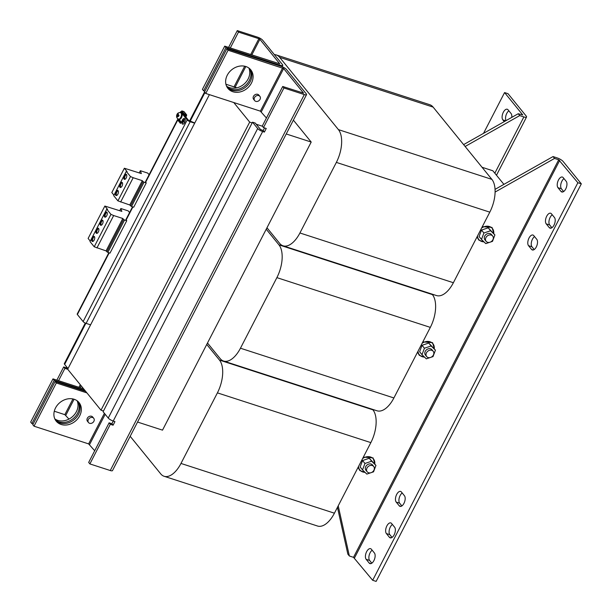 <?xml version="1.0" encoding="UTF-8"?>
<svg xmlns="http://www.w3.org/2000/svg" width="612" height="612" viewBox="0 0 612 612"><rect width="100%" height="100%" fill="white"/><g stroke="black" fill="none" stroke-linecap="round" stroke-linejoin="round"><path stroke-width="0.92" d="M250.14 69.125A14.719 12.087 -39.1 0 1 250.247 81.564A14.719 12.087 -39.1 0 1 227.373 87.638M227.266 75.207A14.719 12.087 140.9 0 0 227.939 88.419A14.719 12.087 140.9 0 0 251.456 83.048A14.719 12.087 140.9 0 0 250.782 69.844A14.719 12.087 140.9 0 0 227.266 75.207M78.405 401.862A14.719 12.087 -39.1 0 1 78.512 414.293A14.719 12.087 -39.1 0 1 55.631 420.375M55.531 407.944A14.719 12.087 140.9 0 0 56.205 421.155A14.719 12.087 140.9 0 0 79.721 415.785A14.719 12.087 140.9 0 0 79.047 402.581A14.719 12.087 140.9 0 0 55.531 407.944M178.092 114.842L177.832 116.05M178.092 116.135L178.597 115.102M94.171 240.088A2.693 1.354 -72 0 0 94.026 236.331A2.693 1.354 -72 0 0 92.228 237.701A2.693 1.354 -72 0 0 92.366 241.457A2.693 1.354 -72 0 0 94.171 240.088M94.424 236.637A2.693 1.354 -72 0 0 93.131 237.992A2.693 1.354 -72 0 0 92.871 241.442M98.348 231.986A2.693 1.354 -72 0 0 98.211 228.23A2.693 1.354 -72 0 0 96.413 229.599A2.693 1.354 -72 0 0 96.551 233.356A2.693 1.354 -72 0 0 98.348 231.986M98.609 228.536A2.693 1.354 -72 0 0 97.308 229.89A2.693 1.354 -72 0 0 97.048 233.34M102.533 223.885A2.693 1.354 -72 0 0 102.395 220.129A2.693 1.354 -72 0 0 100.59 221.498A2.693 1.354 -72 0 0 100.735 225.254A2.693 1.354 -72 0 0 102.533 223.885M102.793 220.435A2.693 1.354 -72 0 0 101.493 221.789A2.693 1.354 -72 0 0 101.232 225.239M106.718 215.776A2.693 1.354 -72 0 0 106.572 212.027A2.693 1.354 -72 0 0 104.774 213.397A2.693 1.354 -72 0 0 104.912 217.145A2.693 1.354 -72 0 0 106.718 215.776M106.97 212.333A2.693 1.354 -72 0 0 105.677 213.687A2.693 1.354 -72 0 0 105.417 217.138M126.233 177.97A2.693 1.354 -72 0 0 126.087 174.213A2.693 1.354 -72 0 0 124.29 175.583A2.693 1.354 -72 0 0 124.427 179.339A2.693 1.354 -72 0 0 126.233 177.97M126.485 174.519A2.693 1.354 -72 0 0 125.192 175.874A2.693 1.354 -72 0 0 124.932 179.324M117.864 194.172A2.693 1.354 -72 0 0 117.726 190.424A2.693 1.354 -72 0 0 115.928 191.793A2.693 1.354 -72 0 0 116.066 195.542A2.693 1.354 -72 0 0 117.864 194.172M118.124 190.73A2.693 1.354 -72 0 0 116.823 192.084A2.693 1.354 -72 0 0 116.571 195.526M122.048 186.071A2.693 1.354 -72 0 0 121.91 182.315A2.693 1.354 -72 0 0 120.113 183.684A2.693 1.354 -72 0 0 120.25 187.44A2.693 1.354 -72 0 0 122.048 186.071M122.308 182.621A2.693 1.354 -72 0 0 121.008 183.975A2.693 1.354 -72 0 0 120.748 187.425M55.256 419.756A14.719 12.087 140.9 0 0 77.602 413.177A14.719 12.087 140.9 0 0 77.877 401.365M77.104 400.753A14.719 12.087 -39.1 0 1 76.393 411.692A14.719 12.087 -39.1 0 1 54.812 418.876M226.991 87.019A14.719 12.087 140.9 0 0 249.336 80.44A14.719 12.087 140.9 0 0 249.612 68.628M248.847 68.016A14.719 12.087 -39.1 0 1 248.128 78.956A14.719 12.087 -39.1 0 1 226.547 86.147M511.77 117.374A5.891 2.968 -72 0 0 511.081 113.534L508.052 109.808A5.891 2.968 -72 0 0 507.264 109.25A5.891 2.968 -72 0 0 503.332 112.248A5.891 2.968 -72 0 0 502.85 119.891L504.257 121.627M508.855 110.803A5.891 2.968 -72 0 0 506.79 113.365A5.891 2.968 -72 0 0 506.04 120.618M403.951 503.37A5.891 2.968 -72 0 0 404.433 495.72L401.411 491.994A5.891 2.968 -72 0 0 400.623 491.428A5.891 2.968 -72 0 0 396.301 495.253A5.891 2.968 -72 0 0 396.201 502.077L399.231 505.803A5.891 2.968 -72 0 0 400.019 506.361A5.891 2.968 -72 0 0 403.951 503.37M394.136 534.857A5.891 2.968 -72 0 0 394.618 527.207L391.588 523.482A5.891 2.968 -72 0 0 390.808 522.923A5.891 2.968 -72 0 0 386.486 526.741A5.891 2.968 -72 0 0 386.386 533.565L389.416 537.29A5.891 2.968 -72 0 0 390.204 537.849A5.891 2.968 -72 0 0 394.136 534.857M373.909 560.607A5.891 2.968 -72 0 0 374.391 552.965L371.369 549.239A5.891 2.968 -72 0 0 370.581 548.673A5.891 2.968 -72 0 0 366.259 552.491A5.891 2.968 -72 0 0 366.16 559.322L369.189 563.048A5.891 2.968 -72 0 0 369.977 563.606A5.891 2.968 -72 0 0 373.909 560.607M553.982 225.17A5.891 2.968 -72 0 0 554.464 217.52L551.435 213.795A5.891 2.968 -72 0 0 550.647 213.236A5.891 2.968 -72 0 0 546.325 217.053A5.891 2.968 -72 0 0 546.225 223.877L549.255 227.603A5.891 2.968 -72 0 0 550.043 228.161A5.891 2.968 -72 0 0 553.982 225.17M536.288 246.973A5.891 2.968 -72 0 0 536.77 239.323L533.74 235.597A5.891 2.968 -72 0 0 532.953 235.039A5.891 2.968 -72 0 0 528.638 238.856A5.891 2.968 -72 0 0 528.538 245.68L531.568 249.405A5.891 2.968 -72 0 0 532.356 249.964A5.891 2.968 -72 0 0 536.288 246.973M565.725 188.986A5.891 2.968 -72 0 0 566.207 181.336L563.178 177.61A5.891 2.968 -72 0 0 562.39 177.052A5.891 2.968 -72 0 0 558.075 180.869A5.891 2.968 -72 0 0 557.976 187.693L561.005 191.418A5.891 2.968 -72 0 0 561.785 191.977A5.891 2.968 -72 0 0 565.725 188.986M428.752 343.049L431.131 345.987L424.422 348.236L422.012 354.677L419.625 351.739L422.043 345.306L428.752 343.049L435.43 350.163L433.013 356.605L430.97 357.286M428.599 357.637A4.208 3.45 -39.1 0 1 426.663 356.567A4.208 3.45 -39.1 0 1 426.839 352.191A4.208 3.45 -39.1 0 1 431.261 350.186A4.208 3.45 -39.1 0 1 433.197 351.257A4.208 3.45 -39.1 0 1 433.021 355.626A4.208 3.45 -39.1 0 1 428.599 357.637M426.663 356.567L425.455 355.075A4.208 3.45 -39.1 0 1 425.631 350.707A4.208 3.45 -39.1 0 1 430.052 348.695A4.208 3.45 -39.1 0 1 431.98 349.766L433.197 351.257M369.273 458.281L371.652 461.219L364.943 463.468L362.534 469.909L360.147 466.979L362.564 460.538L369.273 458.281L375.952 465.395L373.542 471.837L371.499 472.518M369.12 472.869A4.208 3.45 -39.1 0 1 367.192 471.798A4.208 3.45 -39.1 0 1 367.361 467.43A4.208 3.45 -39.1 0 1 371.782 465.418A4.208 3.45 -39.1 0 1 373.718 466.489A4.208 3.45 -39.1 0 1 373.542 470.858A4.208 3.45 -39.1 0 1 369.12 472.869M367.192 471.798L365.976 470.307A4.208 3.45 -39.1 0 1 366.152 465.939A4.208 3.45 -39.1 0 1 370.574 463.927A4.208 3.45 -39.1 0 1 372.509 464.998L373.718 466.489M488.223 227.817L490.61 230.747L483.901 233.004L481.483 239.445L479.104 236.507L481.514 230.074L488.223 227.817L494.901 234.932L492.492 241.365L490.449 242.054M488.078 242.406A4.208 3.45 -39.1 0 1 486.142 241.327A4.208 3.45 -39.1 0 1 486.318 236.959A4.208 3.45 -39.1 0 1 490.74 234.947A4.208 3.45 -39.1 0 1 492.668 236.025A4.208 3.45 -39.1 0 1 492.499 240.394A4.208 3.45 -39.1 0 1 488.078 242.406M486.142 241.327L484.933 239.843A4.208 3.45 -39.1 0 1 485.102 235.475A4.208 3.45 -39.1 0 1 489.524 233.463A4.208 3.45 -39.1 0 1 491.459 234.534L492.668 236.025M259.893 96.359L258.861 95.09A3.366 2.762 140.9 0 0 255.449 94.5A3.366 2.762 140.9 0 0 253.643 99.335L254.668 100.605A3.366 2.762 140.9 0 0 258.08 101.194A3.366 2.762 140.9 0 0 259.893 96.359A3.366 2.762 140.9 0 0 256.482 95.763A3.366 2.762 140.9 0 0 254.668 100.605M182.468 119.998A2.945 1.484 -72 0 0 182.621 124.098A2.945 1.484 -72 0 0 184.595 122.607A2.945 1.484 -72 0 0 184.441 118.499A2.945 1.484 -72 0 0 182.468 119.998M184.617 122.63A3.006 1.515 -72 0 0 184.457 118.437A3.006 1.515 -72 0 0 182.453 119.967A3.006 1.515 -72 0 0 182.606 124.16A3.006 1.515 -72 0 0 184.617 122.63M178.719 115.163A1.599 0.803 108 0 1 178.551 115.745A1.599 0.803 108 0 1 178.268 116.295L178.566 116.471A2.234 1.125 -72 0 0 178.834 115.913A2.234 1.125 -72 0 0 179.025 115.301L178.008 114.796L178.413 114.046L177.855 113.717L177.457 114.467L177.128 114.176A2.234 1.125 -72 0 0 176.86 114.742A2.234 1.125 -72 0 0 176.677 115.347L176.791 116.448L177.35 116.777L177.556 115.966M177.595 116.854L177.044 116.532A1.599 0.803 108 0 1 177.044 116.525L177.61 115.836L176.975 115.53A1.599 0.803 108 0 1 177.143 114.911A1.599 0.803 108 0 1 177.388 114.421M178.069 114.666L177.128 114.176C177.755 112.952 178.918 112.447 180.617 112.685A3.366 1.698 108 0 1 181.06 116.77A3.366 1.698 108 0 1 178.543 119.088L179.232 119.309A3.366 1.698 -72 0 0 181.756 116.991A3.366 1.698 -72 0 0 181.756 113.228A3.366 1.698 -72 0 0 181.305 112.906L180.617 112.685M186.056 117.267A1.683 0.849 -72 0 0 186.025 116.617M93.728 418.294L92.703 417.024A3.366 2.762 140.9 0 0 89.283 416.435A3.366 2.762 140.9 0 0 87.478 421.27L88.511 422.54A3.366 2.762 140.9 0 0 91.922 423.129A3.366 2.762 140.9 0 0 93.728 418.294A3.366 2.762 140.9 0 0 90.316 417.698A3.366 2.762 140.9 0 0 88.511 422.54M482.034 167.267L492.851 170.779L503.906 184.365M286.24 133.967L311.202 142.06L293.377 120.136M130.188 436.31L160.734 473.879A25.237 12.714 -72 0 0 164.108 476.281A25.237 12.714 -72 0 0 180.976 463.445L217.405 392.866A25.237 12.714 -72 0 0 219.471 360.086L206.749 344.441L162.517 430.144L137.547 422.051M266.228 229.209L207.491 343.003L220.213 358.647A25.237 12.714 -72 0 0 223.579 361.049A25.237 12.714 -72 0 0 240.455 348.213L276.876 277.634A25.237 12.714 -72 0 0 278.942 244.854L266.228 229.209L311.202 142.06M206.749 344.441L207.491 343.003M164.108 476.281L317.552 526.029A25.237 12.714 -72 0 0 334.42 513.193L370.849 442.614A25.237 12.714 -72 0 0 372.915 409.833L372.509 409.329M266.97 227.763L279.692 243.415A25.237 12.714 -72 0 0 283.058 245.81A25.237 12.714 -72 0 0 299.926 232.981L336.355 162.402A25.237 12.714 -72 0 0 338.421 129.622L279.661 57.352A25.237 12.714 -72 0 0 276.295 54.95A25.237 12.714 -72 0 0 274.383 54.636M283.058 245.81L436.509 295.558A25.237 12.714 -72 0 0 453.377 282.729L489.807 212.15A25.237 12.714 -72 0 0 491.872 179.37L433.112 107.1A25.237 12.714 -72 0 0 429.746 104.698L276.295 54.95M223.579 361.049L377.03 410.797A25.237 12.714 -72 0 0 393.899 397.961L430.328 327.382A25.237 12.714 -72 0 0 432.393 294.602L431.98 294.097M110.321 424.307L89.88 463.919L88.671 462.427L109.112 422.816L110.321 424.307L113.09 425.202L114.949 421.599L113.22 421.041A4.208 1.125 27.3 0 1 108.248 418.057L103.099 411.723L103.474 411.004L100.995 410.201L67.68 369.227L209.403 94.638M225.92 84.234L236.913 87.799M256.229 124.236L262.38 126.233M103.474 411.004L252.534 122.201L255.296 123.096L260.452 129.43L263.168 130.585L264.384 132.077L266.243 128.474L263.474 127.579L262.265 126.087L282.706 86.476L283.922 87.967L263.474 127.579M100.995 410.201L249.688 122.117L252.159 122.92M233.769 102.533L249.688 122.117M89.88 463.919L110.267 470.529A4.208 1.125 27.3 0 0 112.493 470.59L306.536 94.646A4.208 1.125 -152.7 0 0 306.252 93.835L286.416 69.439A4.208 1.125 -152.7 0 0 281.443 66.456L226.838 48.753L228.047 50.238L283.647 68.536L303.544 93.1L282.706 86.476M104.392 413.314L88.618 443.891L94.699 450.746M266.434 118.009L260.352 111.155L205.747 93.452L228.047 50.238M252.534 122.201L257.683 128.535A4.208 1.125 -152.7 0 0 262.655 131.519L264.384 132.077M263.168 130.585L264.545 127.923M109.112 422.816L111.881 423.711L113.09 425.202M111.881 423.711L113.251 421.048M306.536 94.646A4.208 1.125 -152.7 0 1 304.309 94.577L283.922 87.967M205.747 93.452L204.538 91.961L226.838 48.753M56.312 382.974L55.103 381.483L32.796 424.697L34.012 426.189L56.312 382.974L86.935 392.904M55.103 381.483L85.718 391.412M88.618 443.891L34.012 426.189M185.834 116.991L186.568 115.553A0.926 0.757 140.9 0 0 186.53 114.719L184.105 111.744A0.926 0.757 -39.1 0 0 183.799 111.537L181.795 110.887L181.42 111.606L183.845 114.582L185.88 115.255L185.337 116.379M181.795 110.887L184.22 113.863L183.845 114.582M184.22 113.863L186.224 114.513A0.926 0.757 140.9 0 1 186.53 114.719M181.129 122.109L180.127 121.788L177.763 118.69M180.127 121.788L180.486 121.092M178.543 119.088C176.99 118.43 176.363 117.19 176.669 115.362L177.61 115.836M90.27 241.097L88.12 238.458L104.851 206.053L121.834 211.385L120.862 208.516L128.245 210.91L129.576 212.548M132.896 206.94L126.156 219.991L126.745 220.703L110.015 253.116L107.819 252.419L106.075 250.897L94.225 246.781L90.01 241.595L106.74 209.189L107.567 209.396L104.851 206.053M94.225 246.781L110.956 214.376L106.74 209.189M96.941 247.937L113.671 215.531L110.956 214.376M106.075 250.897L122.798 218.492L113.671 215.531M106.832 251.83L123.555 219.417L122.798 218.492M107.819 252.419L124.55 220.006L123.555 219.417M126.745 220.703L124.55 220.006M119.738 210.704L120.862 208.516M126.156 219.991A2.524 0.673 -152.7 0 1 125.988 219.501L132.529 206.825M113.962 195.19L111.82 192.55L124.366 168.239L141.349 173.579L140.377 170.71L147.76 173.104L149.091 174.741M178.23 119.447A2.524 0.673 27.3 0 0 177.564 119.577A2.524 0.673 27.3 0 0 177.732 120.059L145.671 182.177L146.26 182.896L133.714 207.2L131.519 206.504L129.775 204.982L117.925 200.866L113.71 195.687L126.256 171.375L127.082 171.582L124.366 168.239M117.925 200.866L130.471 176.562L126.256 171.375M120.64 202.021L133.186 177.717L130.471 176.562M129.775 204.982L142.321 180.678L133.186 177.717M130.532 205.915L143.07 181.611L142.321 180.678M131.519 206.504L144.065 182.2L143.07 181.611M146.26 182.896L144.065 182.2M139.253 172.898L140.377 170.71M145.671 182.177A2.524 0.673 -152.7 0 1 145.503 181.695L177.564 119.577M183.225 119.745L182.475 121.184L183.225 119.745M182.613 121.933L183.722 119.776L182.674 121.956M184.319 122.178L183.585 121.275L184.342 119.654L182.674 122.897L183.524 121.383L184.319 122.178M109.196 252.855L77.372 314.514L83.125 321.591A2.524 0.673 -152.7 0 0 86.108 323.381L90.591 324.834M194.67 123.18L190.187 121.727A2.524 0.673 27.3 0 1 187.211 119.937L180.548 111.744L180.112 112.577M183.883 114.597L188.588 120.38L194.777 122.981M77.372 314.514A2.524 0.673 -152.7 0 1 77.204 314.033L108.837 252.741M181.886 112.172L180.548 111.744M178.972 119.225L181.206 121.972L180.464 123.41L177.732 120.059M180.165 121.796L180.854 122.645M228.605 47.399L237.28 30.6L257.667 37.21A4.208 1.125 -152.7 0 1 262.64 40.193L282.476 64.597A4.208 1.125 -152.7 0 1 282.759 65.4A4.208 1.125 -152.7 0 1 280.533 65.339L225.927 47.629L203.628 90.844L204.898 91.257M203.628 90.844L202.411 89.352L224.719 46.145L279.768 63.862L259.87 39.298L258.876 38.701L250.69 54.56M225.927 47.629L224.719 46.145M84.808 390.295L54.193 380.366L31.885 423.581L33.163 423.994M31.885 423.581L30.677 422.089L52.984 378.882L83.599 388.804M54.193 380.366L52.984 378.882M68.965 419.098L64.841 414.653L54.284 411.226M237.28 30.6L238.489 32.092L258.876 38.701M67.695 369.25L64.895 368.424L63.679 366.94L56.87 380.136M58.561 380.687L64.895 368.424M230.303 47.95L238.489 32.092M66.823 367.101L66.448 367.835L63.679 366.94M85.282 323.06L64.352 363.605A4.208 1.125 27.3 0 0 64.635 364.415L68.016 368.569M67.657 369.327L66.448 367.835M496.485 175.246L526.534 117.014A5.049 1.354 27.3 0 1 523.872 116.938L519.718 115.591L518.211 113.733L463.613 144.616M519.718 115.591L465.128 146.482M526.534 117.014A5.049 1.354 27.3 0 0 526.198 116.05L508.029 93.697L504.571 92.573L522.74 114.926L518.211 113.733M504.571 92.573L483.526 133.355M495.047 189.376L553.041 156.573L557.188 157.911A5.049 1.354 27.3 0 1 563.147 161.492L581.323 183.845L577.866 182.728L558.702 159.778L353.507 557.333L372.677 580.283L577.866 182.728M353.507 557.333L349.36 555.987L347.846 554.128L337.449 507.333M581.323 183.845L376.128 581.4L372.677 580.283M402.214 492.981A5.891 2.968 -72 0 0 399.215 498.007A5.891 2.968 -72 0 0 399.659 503.194L401.885 505.933M392.391 524.469A5.891 2.968 -72 0 0 389.4 529.495A5.891 2.968 -72 0 0 389.844 534.689L392.07 537.42M372.173 550.226A5.891 2.968 -72 0 0 369.181 555.245A5.891 2.968 -72 0 0 369.617 560.439L371.844 563.178M552.238 214.781A5.891 2.968 -72 0 0 549.247 219.807A5.891 2.968 -72 0 0 549.683 224.994L551.909 227.733M534.544 236.592A5.891 2.968 -72 0 0 531.553 241.61A5.891 2.968 -72 0 0 531.996 246.804L534.215 249.535M563.981 178.597A5.891 2.968 -72 0 0 560.99 183.623A5.891 2.968 -72 0 0 561.426 188.81L563.652 191.548M553.041 156.573L554.556 158.431L558.702 159.778M349.36 555.987L338.222 505.841M495.093 192.069L554.556 158.431M373.527 410.675L373.978 409.803M433.005 295.443L433.457 294.571M481.483 239.445L485.783 243.622L489.615 242.337M490.61 230.747L494.901 234.932M481.514 230.074L483.901 233.004M362.534 469.909L366.833 474.093L370.658 472.801M371.652 461.219L375.952 465.395M362.564 460.538L364.943 463.468M422.012 354.677L426.304 358.854L430.137 357.569M431.131 345.987L435.43 350.163M422.043 345.306L424.422 348.236M502.85 119.891L505.688 120.816M434.237 348.702A8.744 7.176 140.9 0 0 432.462 343.233A8.744 7.176 140.9 0 0 422.112 343.309M418.004 351.257A8.744 7.176 140.9 0 0 419.824 355.274A8.744 7.176 140.9 0 0 424.491 357.094M374.766 463.934A8.744 7.176 140.9 0 0 372.991 458.464A8.744 7.176 140.9 0 0 362.633 458.541M358.533 466.489A8.744 7.176 140.9 0 0 360.346 470.506A8.744 7.176 140.9 0 0 365.012 472.326M493.716 233.47A8.744 7.176 140.9 0 0 491.941 228.001A8.744 7.176 140.9 0 0 481.583 228.077M477.482 236.018A8.744 7.176 140.9 0 0 479.303 240.042A8.744 7.176 140.9 0 0 483.97 241.855M180.976 463.445L334.42 513.193M217.405 392.866L370.849 442.614M219.471 360.086L372.915 409.833M279.661 57.352L433.112 107.1M299.926 232.981L453.377 282.729M336.355 162.402L489.807 212.15M338.421 129.622L491.872 179.37M240.455 348.213L393.899 397.961M276.876 277.634L430.328 327.382M278.942 244.854L432.393 294.602M89.604 444.488L105.195 414.293M261.347 111.751L283.647 68.536M108.248 418.057L257.683 128.535M262.655 131.519L113.22 421.041M304.309 94.577L110.267 470.529M282.652 67.94L260.352 111.155M183.799 111.537L186.224 114.513M86.108 323.381L190.187 121.727M83.125 321.591L187.211 119.937M280.533 65.339L280.174 66.042M244.685 66.211L234.021 86.866M80.279 384.726L78.956 387.297M72.943 398.947L64.841 414.653M65.836 415.242L74.09 399.246M80.073 387.664L81.082 385.705M235.138 87.225L245.825 66.509M251.807 54.927L259.87 39.298M204.974 92.504L190.179 121.176M85.856 323.297L64.635 364.415M523.872 116.938L494.825 173.204M354.501 557.93L559.697 160.375M561.426 188.81L557.976 187.693M561.005 191.418L562.749 191.984M531.996 246.804L528.538 245.68M531.568 249.405L533.32 249.971M549.683 224.994L546.225 223.877M549.255 227.603L551.007 228.169M369.617 560.439L366.16 559.322M369.189 563.048L370.941 563.614M389.844 534.689L386.386 533.565M389.416 537.29L391.167 537.856M399.231 505.803L400.982 506.369M399.659 503.194L396.201 502.077M424.674 357.27L419.312 355.32L417.529 352.175M422.838 341.894L432.539 342.651L434.405 348.901M365.196 472.502L359.833 470.552L358.058 467.407M363.36 457.126L373.06 457.883L374.927 464.133M484.153 242.031L478.791 240.08L477.008 236.943M482.317 226.662L492.01 227.419L493.876 233.669M282.759 65.4L282.094 66.685M189.582 120.977L204.553 91.984"/></g></svg>
